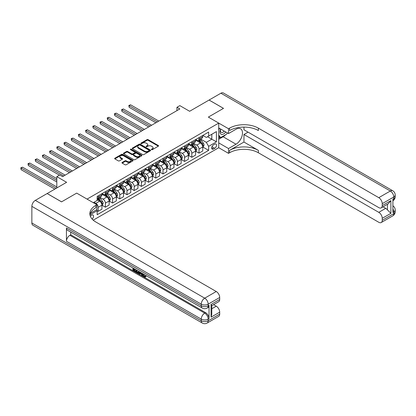 <?xml version="1.0" encoding="UTF-8"?>
<svg xmlns="http://www.w3.org/2000/svg" width="416" height="416" viewBox="0 0 416 416"><rect width="100%" height="100%" fill="white"/><g stroke="black" fill="none" stroke-linecap="round" stroke-linejoin="round"><path stroke-width="0.62" d="M151.523 149.661A0.562 0.322 0 0 0 152.318 149.661L158.324 146.193A0.801 0.463 0 0 0 158.558 145.865A0.801 0.463 0 0 0 158.324 145.538L148.148 139.662A0.801 0.463 0 0 0 147.014 139.662L141.003 143.13A0.562 0.322 0 0 0 141.799 143.588L142.574 143.14A2.558 1.477 0 0 1 146.193 143.14L147.04 143.629A2.558 1.477 0 0 1 147.794 144.674A2.558 1.477 0 0 1 147.04 145.72L146.266 146.167A0.562 0.322 0 0 0 147.056 146.624L147.836 146.177A2.558 1.477 0 0 1 151.455 146.177L152.303 146.666A2.558 1.477 0 0 1 153.052 147.711A2.558 1.477 0 0 1 152.303 148.756L151.523 149.204A0.562 0.322 0 0 0 151.523 149.661L151.523 149.204M92.123 219.066A2.605 1.508 120 0 0 93.449 216.804A2.605 1.508 120 0 0 92.976 215.004A2.605 1.508 120 0 0 91.671 215.134A2.605 1.508 120 0 0 90.418 216.424M122.184 162.453A0.801 0.463 0 0 0 121.95 162.781A0.801 0.463 0 0 0 122.184 163.103L125.044 164.757A0.801 0.463 0 0 0 126.173 164.757L132.85 160.904A0.801 0.463 0 0 0 133.084 160.576A0.801 0.463 0 0 0 132.85 160.248L122.668 154.372A0.801 0.463 0 0 0 121.534 154.372L114.863 158.226A0.801 0.463 0 0 0 114.629 158.548A0.801 0.463 0 0 0 114.863 158.876L118.31 160.867A0.801 0.463 0 0 0 119.444 160.867L122.299 159.219A0.801 0.463 0 0 0 122.533 158.891A0.801 0.463 0 0 0 122.299 158.569L120.588 157.581A2.137 1.238 0 0 1 119.964 156.707A2.137 1.238 0 0 1 121.285 155.563A2.137 1.238 0 0 1 123.614 155.834L130.317 159.702A2.137 1.238 0 0 1 130.941 160.576A2.137 1.238 0 0 1 129.62 161.715A2.137 1.238 0 0 1 127.291 161.45L126.173 160.805A0.801 0.463 0 0 0 125.044 160.805L122.184 162.453L122.184 163.103M243.958 127.093L243.958 129.776L378.789 207.615A4.888 2.824 -120 0 0 381.233 207.86L388.3 203.778L390.889 200.632L390.889 213.34L382.242 218.327L382.242 220.293L393.77 213.637L393.77 211.973L392.902 212.472L392.902 199.165L393.77 198.671L393.77 197.007L382.242 203.658A4.888 2.824 -120 0 0 378.789 197.673L390.312 191.017L220.912 93.215L209.097 100.032L223.501 108.352L208.348 117.099L223.475 108.368L209.071 100.053L189.623 111.28L179.826 105.622L176.946 107.286L179.826 108.95L62.572 176.644L59.691 174.985L56.81 176.644L56.81 187.959M31.86 222.986L201.261 320.788A4.888 2.824 120 0 0 202.275 323.029L32.874 225.222A4.888 2.824 -60 0 1 31.86 222.986L31.86 206.352A4.888 2.824 -60 0 1 35.318 200.366L47.133 193.544L61.537 201.864L76.69 193.112L61.568 201.843L47.159 193.528L66.607 182.302L56.81 176.644M90.428 213.294L96.855 209.581L96.855 204.755L76.69 193.112L87.064 199.103L218.722 123.089L218.722 147.706L228.519 153.358L229.554 152.76A20.374 11.762 180 0 1 258.362 152.76L378.789 222.29A4.888 2.824 -120 0 0 381.233 222.529A4.888 2.824 -120 0 0 382.242 220.293M229.554 128.144A20.374 11.762 180 0 1 258.362 128.144L258.362 130.541A20.374 11.762 180 0 0 229.554 130.541L229.554 128.144L228.519 128.742L208.348 117.099L218.722 123.089M142.631 154.601A0.801 0.463 0 0 0 143.764 154.601L150.436 150.748A0.801 0.463 0 0 0 150.67 150.42A0.801 0.463 0 0 0 150.436 150.093L140.254 144.217A0.801 0.463 0 0 0 139.126 144.217L132.449 148.07A0.801 0.463 0 0 0 132.215 148.398A0.801 0.463 0 0 0 132.449 148.72L142.631 154.601M130.723 149.781A0.562 0.322 0 0 1 131.29 149.859L131.29 149.193L141.643 155.173A0.801 0.463 0 0 1 141.877 155.496A0.801 0.463 0 0 1 141.643 155.823L134.966 159.676A0.801 0.463 0 0 1 133.838 159.676L123.656 153.8L123.656 153.145A0.801 0.463 0 0 0 123.422 153.473A0.801 0.463 0 0 0 123.656 153.8M123.656 153.145L126.511 151.497A0.801 0.463 0 0 1 127.644 151.497L131.773 153.884A0.801 0.463 0 0 0 132.902 153.884L134.8 152.786A0.801 0.463 0 0 0 135.034 152.459A0.801 0.463 0 0 0 134.8 152.136L130.499 149.651A0.562 0.322 0 0 1 131.29 149.193M214.744 144.144L213.476 144.877A2.527 1.456 120 0 0 211.827 147.103A2.527 1.456 120 0 0 212.217 149.126A2.527 1.456 120 0 0 213.476 149.001L214.744 148.273A2.527 1.456 120 0 0 216.398 146.047A2.527 1.456 120 0 0 216.008 144.019A2.527 1.456 120 0 0 214.744 144.144M93.231 220.158L218.722 147.706M202.847 135.413L206.331 137.426L208.64 136.094L208.64 132.07L97.146 196.44L97.146 200.465L93.283 202.696M208.64 136.094L216.419 131.607L216.419 141.851L208.64 146.344L206.331 142.35L200.606 139.043M202.847 147.025L208.64 150.368L208.64 146.344M208.64 150.368L97.146 214.734L97.146 210.709L89.96 214.859A20.374 11.762 0 0 1 95.82 207.75L95.82 205.353A20.374 11.762 0 0 0 89.851 213.673A20.374 11.762 0 0 0 95.82 221.988L216.242 291.512A4.888 2.824 60 0 1 219.7 297.502L208.177 304.153L208.177 305.817L209.04 305.318A4.888 2.824 60 0 1 208.031 307.559L207.163 308.058A4.888 2.824 -120 0 0 208.177 305.817A4.888 2.824 0 0 1 201.261 305.817L201.261 304.153L31.86 206.352M176.946 107.286L176.946 110.614M207.542 136.729L211.806 139.188L211.806 134.264L216.419 131.607M206.331 142.35L211.806 139.188L216.419 141.851M97.146 210.746L98.181 211.344L98.181 207.319A3.26 1.882 -120 0 0 95.878 203.325L94.032 202.259M98.181 211.344L101.925 209.18L101.925 205.156A3.26 1.882 -120 0 0 99.622 201.162L97.146 199.732M102.014 205.239L105.383 207.184L105.383 203.159A3.26 1.882 -120 0 0 103.08 199.17L99.772 197.257M105.383 207.184L109.132 205.02L109.132 200.996A3.26 1.882 -120 0 0 106.824 197.007L101.925 194.178M109.216 201.079L112.585 203.029L112.585 199.004A3.26 1.882 -120 0 0 110.282 195.01L106.974 193.097M112.585 203.029L116.334 200.866L116.334 196.841A3.26 1.882 -120 0 0 114.026 192.847L109.132 190.018M116.418 196.924L119.787 198.869L119.787 194.844A3.26 1.882 -120 0 0 117.484 190.85L114.176 188.942M119.787 198.869L123.536 196.706L123.536 192.681A3.26 1.882 -120 0 0 121.228 188.687L116.334 185.864M123.62 192.764L126.994 194.709L126.994 190.684A3.26 1.882 -120 0 0 124.686 186.696L121.378 184.782M126.994 194.709L130.738 192.546L130.738 188.521A3.26 1.882 -120 0 0 128.435 184.532L123.536 181.704M130.822 188.604L134.196 190.554L134.196 186.529A3.26 1.882 -120 0 0 131.888 182.536L128.58 180.622M134.196 190.554L137.94 188.391L137.94 184.366A3.26 1.882 -120 0 0 135.637 180.372L130.738 177.544M138.024 184.449L141.398 186.394L141.398 182.369A3.26 1.882 -120 0 0 139.09 178.376L135.782 176.467M141.398 186.394L145.142 184.231L145.142 180.206A3.26 1.882 -120 0 0 142.839 176.212L137.94 173.389M145.231 180.289L148.6 182.234L148.6 178.209A3.26 1.882 -120 0 0 146.297 174.221L142.984 172.307M148.6 182.234L152.344 180.071L152.344 176.046A3.26 1.882 -120 0 0 150.041 172.058L145.142 169.229M152.433 176.129L155.802 178.079L155.802 174.054A3.26 1.882 -120 0 0 153.499 170.061L150.186 168.147M155.802 178.079L159.546 175.916L159.546 171.891A3.26 1.882 -120 0 0 157.243 167.898L152.344 165.069M159.635 171.974L163.004 173.919L163.004 169.894A3.26 1.882 -120 0 0 160.701 165.901L157.388 163.992M163.004 173.919L166.748 171.756L166.748 167.731A3.26 1.882 -120 0 0 164.445 163.738L159.546 160.914M166.837 167.814L170.206 169.759L170.206 165.734A3.26 1.882 -120 0 0 167.903 161.746L164.59 159.832M170.206 169.759L173.95 167.596L173.95 163.571A3.26 1.882 -120 0 0 171.647 159.583L166.748 156.754M174.039 163.654L177.408 165.604L177.408 161.58A3.26 1.882 -120 0 0 175.105 157.586L171.792 155.672M177.408 165.604L181.152 163.441L181.152 159.416A3.26 1.882 -120 0 0 178.849 155.423L173.95 152.594M181.241 159.5L184.61 161.444L184.61 157.42A3.26 1.882 -120 0 0 182.307 153.426L178.994 151.518M184.61 161.444L188.354 159.281L188.354 155.256A3.26 1.882 -120 0 0 186.051 151.263L181.152 148.439M188.443 155.34L191.812 157.284L191.812 153.26A3.26 1.882 -120 0 0 189.509 149.271L186.202 147.358M191.812 157.284L195.556 155.121L195.556 151.096A3.26 1.882 -120 0 0 193.253 147.108L188.354 144.279M195.645 151.18L199.014 153.13L199.014 149.105A3.26 1.882 -120 0 0 196.711 145.111L193.404 143.198M199.014 153.13L202.758 150.966L202.758 146.942A3.26 1.882 -120 0 0 200.455 142.948L195.556 140.119M195.645 139.573L196.711 140.187A3.26 1.882 -120 0 0 198.338 140.348A3.26 1.882 -120 0 0 199.014 138.856L199.014 137.623M188.443 143.728L189.509 144.347A3.26 1.882 -120 0 0 191.136 144.508A3.26 1.882 -120 0 0 191.812 143.016L191.812 141.783M181.241 147.888L182.307 148.502A3.26 1.882 -120 0 0 183.934 148.663A3.26 1.882 -120 0 0 184.61 147.17L184.61 145.943M174.039 152.048L175.105 152.662A3.26 1.882 -120 0 0 176.732 152.823A3.26 1.882 -120 0 0 177.408 151.33L177.408 150.098M166.837 156.203L167.903 156.822A3.26 1.882 -120 0 0 169.53 156.983A3.26 1.882 -120 0 0 170.206 155.49L170.206 154.258M159.635 160.363L160.701 160.976A3.26 1.882 -120 0 0 162.328 161.138A3.26 1.882 -120 0 0 163.004 159.645L163.004 158.418M152.433 164.523L153.499 165.136A3.26 1.882 -120 0 0 155.126 165.298A3.26 1.882 -120 0 0 155.802 163.805L155.802 162.573M145.231 168.678L146.297 169.296A3.26 1.882 -120 0 0 147.924 169.458A3.26 1.882 -120 0 0 148.6 167.965L148.6 166.733M138.024 172.838L139.09 173.451A3.26 1.882 -120 0 0 140.722 173.612A3.26 1.882 -120 0 0 141.398 172.12L141.398 170.893M130.822 176.998L131.888 177.611A3.26 1.882 -120 0 0 133.52 177.772A3.26 1.882 -120 0 0 134.196 176.28L134.196 175.048M123.62 181.152L124.686 181.771A3.26 1.882 -120 0 0 126.318 181.932A3.26 1.882 -120 0 0 126.994 180.44L126.994 179.208M116.418 185.312L117.484 185.926A3.26 1.882 -120 0 0 119.116 186.087A3.26 1.882 -120 0 0 119.787 184.595L119.787 183.368M109.216 189.472L110.282 190.086A3.26 1.882 -120 0 0 111.914 190.247A3.26 1.882 -120 0 0 112.585 188.755L112.585 187.522M102.014 193.627L103.08 194.246A3.26 1.882 -120 0 0 104.707 194.407A3.26 1.882 -120 0 0 105.383 192.915L105.383 191.682M198.338 140.348L202.088 138.185A3.26 1.882 -120 0 0 202.758 136.692L202.758 135.465M191.136 144.508L194.886 142.345A3.26 1.882 -120 0 0 195.556 140.852L195.556 139.62M183.934 148.663L187.684 146.505A3.26 1.882 -120 0 0 188.354 145.012L188.354 143.78M176.732 152.823L180.476 150.66A3.26 1.882 -120 0 0 181.152 149.167L181.152 147.94M169.53 156.983L173.274 154.82A3.26 1.882 -120 0 0 173.95 153.327L173.95 152.095M162.328 161.138L166.072 158.98A3.26 1.882 -120 0 0 166.748 157.487L166.748 156.255M155.126 165.298L158.87 163.134A3.26 1.882 -120 0 0 159.546 161.642L159.546 160.415M147.924 169.458L151.668 167.294A3.26 1.882 -120 0 0 152.344 165.802L152.344 164.57M140.722 173.612L144.466 171.454A3.26 1.882 -120 0 0 145.142 169.962L145.142 168.73M133.52 177.772L137.264 175.609A3.26 1.882 -120 0 0 137.94 174.117L137.94 172.89M126.318 181.932L130.062 179.769A3.26 1.882 -120 0 0 130.738 178.277L130.738 177.044M119.116 186.087L122.86 183.929A3.26 1.882 -120 0 0 123.536 182.437L123.536 181.204M111.914 190.247L115.658 188.084A3.26 1.882 -120 0 0 116.334 186.592L116.334 185.364M104.707 194.407L108.456 192.244A3.26 1.882 -120 0 0 109.132 190.752L109.132 189.519M97.146 198.697A3.26 1.882 -120 0 0 97.505 198.562L101.254 196.404A3.26 1.882 -120 0 0 101.925 194.912L101.925 193.679M97.505 198.562A3.26 1.882 -120 0 0 98.181 197.07L98.181 195.842M96.585 209.737L97.146 210.709M151.746 149.739L152.303 149.422A2.558 1.477 0 0 0 153.052 148.377L153.052 147.711M147.794 144.674L147.794 145.34A2.558 1.477 0 0 1 147.04 146.385L146.489 146.702M158.324 145.538L158.324 146.193L148.148 140.327A0.801 0.463 0 0 0 147.014 140.327L141.227 143.666M150.436 150.093L150.436 150.748L140.254 144.882A0.801 0.463 0 0 0 139.126 144.882L132.46 148.73M149.022 150.649A0.562 0.322 0 0 0 149.022 150.192L140.088 145.033A0.562 0.322 0 0 0 139.292 145.033L138.476 145.506A2.558 1.477 0 0 0 137.727 146.552A2.558 1.477 0 0 0 138.476 147.597L144.581 151.122A2.558 1.477 0 0 0 148.2 151.122L149.022 150.649L149.022 151.315A0.562 0.322 0 0 0 149.188 151.086L149.188 150.42M137.727 146.552L137.727 147.217A2.558 1.477 0 0 0 138.476 148.262L138.476 147.597M149.022 151.315L148.2 151.788A2.558 1.477 0 0 1 144.581 151.788L138.476 148.262M123.666 153.806L126.511 152.162L126.511 151.497M135.034 152.459L135.034 153.124A0.801 0.463 0 0 1 134.8 153.452L132.902 154.544A0.801 0.463 0 0 1 131.773 154.544L127.644 152.162A0.801 0.463 0 0 0 126.511 152.162M131.29 149.859L141.632 155.828M136.058 156.354A2.137 1.238 0 0 0 138.388 156.624A2.137 1.238 0 0 0 139.708 155.48A2.137 1.238 0 0 0 139.084 154.606L136.724 153.244A0.801 0.463 0 0 0 135.59 153.244L133.697 154.336A0.801 0.463 0 0 0 133.463 154.664A0.801 0.463 0 0 0 133.697 154.991L136.058 156.354L136.058 157.019A2.137 1.238 0 0 0 138.388 157.29A2.137 1.238 0 0 0 139.708 156.146L139.708 155.48M133.463 154.664L133.463 155.329A0.801 0.463 0 0 0 133.697 155.657L133.697 154.991M136.058 157.019L133.697 155.657M130.941 160.576L130.941 161.242A2.137 1.238 0 0 1 129.62 162.38A2.137 1.238 0 0 1 127.291 162.115L126.173 161.47A0.801 0.463 0 0 0 125.044 161.47L122.195 163.114M119.964 156.707L119.964 157.373A2.137 1.238 0 0 0 120.588 158.246L120.588 157.581M122.288 159.224L120.588 158.246M132.834 160.909L122.668 155.038A0.801 0.463 0 0 0 121.534 155.038L114.873 158.881L114.863 158.226M202.758 147.072L203.45 146.676L204.027 145.012A2.158 1.248 -120 0 0 203.341 143.172L200.985 140.031A6.235 3.598 -120 0 0 200.304 139.214M197.964 141.508A6.235 3.598 -120 0 0 196.685 140.171M202.171 145.501L202.862 145.101A2.158 1.248 -120 0 0 202.244 143.806L199.888 140.66A6.235 3.598 -120 0 0 199.212 139.849M198.63 140.182A5.174 2.99 60 0 1 199.477 141.149L201.474 143.806M158.798 121.092L130.593 104.811L129.152 105.638L129.152 107.302L155.917 122.756M198.52 140.244A6.235 3.598 60 0 1 199.196 141.06L200.762 143.151M129.152 107.302L128.835 105.456L157.357 121.924M128.835 105.456L130.593 104.811M195.556 151.232L196.248 150.831L196.825 149.167A2.158 1.248 -120 0 0 196.139 147.332L193.783 144.186A6.235 3.598 -120 0 0 193.102 143.374M190.762 145.668A6.235 3.598 -120 0 0 189.483 144.331M194.969 149.661L195.66 149.261A2.158 1.248 -120 0 0 195.042 147.961L192.686 144.82A6.235 3.598 -120 0 0 192.01 144.004M191.428 144.342A5.174 2.99 60 0 1 192.275 145.304L194.267 147.966M151.596 125.252L123.391 108.966L121.95 109.798L121.95 111.462L148.715 126.916M191.318 144.404A6.235 3.598 60 0 1 191.994 145.22L193.56 147.306M121.95 111.462L121.633 109.616L150.155 126.084M121.633 109.616L123.391 108.966M188.354 155.392L189.046 154.991L189.623 153.327A2.158 1.248 -120 0 0 188.937 151.486L186.581 148.346A6.235 3.598 -120 0 0 185.9 147.529M183.56 149.828A6.235 3.598 -120 0 0 182.281 148.491M187.767 153.816L188.458 153.421A2.158 1.248 -120 0 0 187.84 152.121L185.484 148.98A6.235 3.598 -120 0 0 184.803 148.164M184.226 148.496A5.174 2.99 60 0 1 185.073 149.464L187.065 152.121M144.394 129.407L116.189 113.126L114.748 113.958L114.748 115.622L141.513 131.071M184.111 148.564A6.235 3.598 60 0 1 184.792 149.375L186.358 151.466M114.748 115.622L114.431 113.776L142.953 130.239M114.431 113.776L116.189 113.126M181.152 159.546L181.844 159.151L182.421 157.487A2.158 1.248 -120 0 0 181.73 155.646L179.379 152.506A6.235 3.598 -120 0 0 178.698 151.689M176.358 153.982A6.235 3.598 -120 0 0 175.079 152.646M180.565 157.976L181.256 157.576A2.158 1.248 -120 0 0 180.638 156.281L178.282 153.135A6.235 3.598 -120 0 0 177.601 152.324M177.024 152.656A5.174 2.99 60 0 1 177.871 153.624L179.863 156.281M137.192 133.567L108.987 117.286L107.546 118.113L107.546 119.777L134.311 135.231M176.909 152.719A6.235 3.598 60 0 1 177.59 153.535L179.156 155.626M107.546 119.777L107.229 117.931L135.751 134.399M107.229 117.931L108.987 117.286M173.95 163.706L174.642 163.306L175.219 161.642A2.158 1.248 -120 0 0 174.528 159.806L172.177 156.66A6.235 3.598 -120 0 0 171.496 155.849M169.156 158.142A6.235 3.598 -120 0 0 167.877 156.806M173.363 162.136L174.054 161.736A2.158 1.248 -120 0 0 173.436 160.436L171.08 157.295A6.235 3.598 -120 0 0 170.399 156.478M169.822 156.816A5.174 2.99 60 0 1 170.669 157.778L172.661 160.441M129.99 137.727L101.785 121.441L100.344 122.273L100.344 123.937L127.109 139.391M169.707 156.879A6.235 3.598 60 0 1 170.388 157.695L171.954 159.78M100.344 123.937L100.027 122.091L128.549 138.559M100.027 122.091L101.785 121.441M220.574 128.981A5.299 3.058 120 0 0 220.938 134.139A5.299 3.058 120 0 0 225.55 132.272A5.299 3.058 120 0 0 225.774 131.981M218.722 129.938L219.362 128.284M227.25 132.839L226.788 134.035L220.568 137.623L218.722 135.002M218.722 136.562L220.568 137.623M220.75 129.085A3.624 2.096 120 0 0 221.182 132.356A3.624 2.096 120 0 0 224.234 131.092M218.722 142.88L228.519 148.538L236.007 144.212A9.168 5.294 120 0 0 241.998 136.136A9.168 5.294 120 0 0 240.588 128.788A9.168 5.294 120 0 0 236.007 129.241L228.519 133.567L228.519 128.742M228.519 148.538L228.519 153.358M243.958 142.048L229.554 150.368A20.374 11.762 180 0 1 258.362 150.368L243.958 142.048L243.958 134.498L248.05 132.137M382.242 218.327A4.888 2.824 -120 0 0 378.789 212.342L385.7 208.348A4.888 2.824 60 0 1 387.431 209.882L387.431 204.282M243.958 134.498L378.789 212.342M220.912 93.215A4.888 2.824 -60 0 1 223.356 92.971L392.756 190.778A4.888 2.824 120 0 0 390.312 191.017A4.888 2.824 60 0 1 393.77 197.007A4.888 2.824 180 0 0 395.2 195.01A4.888 4.888 0 0 0 392.756 190.778M218.722 127.91L228.519 133.567M381.233 207.86A4.888 2.824 -120 0 0 382.242 205.624L390.889 200.632M382.242 203.658L382.242 205.624M258.362 128.144L378.789 197.673M383.042 206.814L385.7 208.348M390.889 213.34L387.431 209.882M225.638 134.696A9.168 5.294 -60 0 1 223.101 136.76L218.722 139.287M218.722 138.226L220.163 137.394M143.51 274.108L144.581 276.344L144.981 276.484M143.094 273.889L144.118 276.609L144.794 276.692L145.548 275.902L146.037 276.318L145.174 277.228L144.165 277.098C143.104 276.375 142.568 275.376 142.563 274.092L142.6 273.603M140.275 273.572L139.594 274.404L139.074 274.108L139.948 272.074M142.142 273.338L142.834 275.746L142.371 276.011L141.851 275.709L141.461 274.253L139.984 273.406L139.594 274.404M133.848 269.246L133.848 270.098L135.886 271.274L135.886 271.736L135.429 272.002L132.902 270.54L132.902 268.003M135.668 269.599L135.205 270.031L133.385 268.98L133.385 270.364L133.848 270.098M66.435 227.978L201.261 305.817A4.888 2.824 120 0 0 202.275 308.058L67.449 230.214A4.888 2.824 -60 0 1 66.435 227.978L66.435 241.285A4.888 2.824 -60 0 1 69.893 235.295L70.756 234.796L205.582 312.64A4.888 2.824 60 0 1 209.04 318.625L209.04 305.318M70.756 234.796L70.756 232.123M138.892 271.461L138.928 272.002L139.381 271.742L138.913 273.057L138.45 273.322L136.089 272.386L136.089 269.844M96.855 204.755L95.82 205.353M211.058 304.455L211.775 305.536L211.775 314.085L211.058 317.164L211.058 304.455L219.7 299.463L219.7 297.502M219.7 299.463A4.888 2.824 60 0 1 218.686 301.704L211.775 305.692M213.585 304.647L216.242 306.186A4.888 2.824 60 0 1 219.7 312.172L211.058 317.164M209.04 318.625L208.177 319.124L208.177 320.788L219.7 314.137L219.7 312.172M219.7 314.137A4.888 2.824 60 0 1 218.686 316.373L207.163 323.029A4.888 2.824 -120 0 0 208.177 320.788A4.888 2.824 0 0 1 201.261 320.788L201.261 319.124L66.435 241.285M133.385 270.364L135.429 271.539L135.886 271.274M135.429 271.539L135.429 272.002M133.385 268.284L135.408 269.454M135.205 269.568L135.205 270.031M138.928 272.002L138.45 273.322M136.578 270.13L136.578 272.204L137.29 272.615L138.107 272.808L138.403 271.18M137.041 270.395L137.041 271.939L138.57 272.537M136.578 272.204L137.041 271.939M137.29 272.615L137.753 272.35M141.497 272.969L142.371 276.011M140.405 272.334L140.135 273.026L141.315 273.707L141.04 272.704M140.696 272.506L141.144 273.078M140.135 273.026L140.592 272.761M144.118 276.609L144.581 276.344M143.052 274.373L143.494 274.118M145.09 276.172L145.574 276.583L146.037 276.318M145.574 276.583L145.174 277.228M166.748 167.866L167.44 167.466L168.017 165.802A2.158 1.248 -120 0 0 167.326 163.961L164.975 160.82A6.235 3.598 -120 0 0 164.294 160.004M161.949 162.302A6.235 3.598 -120 0 0 160.675 160.966M166.161 166.291L166.852 165.896A2.158 1.248 -120 0 0 166.234 164.596L163.878 161.455A6.235 3.598 -120 0 0 163.197 160.638M162.62 160.971A5.174 2.99 60 0 1 163.467 161.938L165.459 164.596M122.788 141.882L94.583 125.601L93.142 126.433L93.142 128.097L119.907 143.546M162.505 161.039A6.235 3.598 60 0 1 163.186 161.85L164.752 163.94M93.142 128.097L92.825 126.251L121.347 142.714M92.825 126.251L94.583 125.601M159.546 172.021L160.238 171.626L160.815 169.962A2.158 1.248 -120 0 0 160.124 168.121L157.773 164.98A6.235 3.598 -120 0 0 157.092 164.164M154.747 166.457A6.235 3.598 -120 0 0 153.473 165.121M158.959 170.451L159.65 170.05A2.158 1.248 -120 0 0 159.032 168.756L156.676 165.61A6.235 3.598 -120 0 0 155.995 164.798M155.418 165.131A5.174 2.99 60 0 1 156.265 166.098L158.257 168.756M115.586 146.042L87.381 129.761L85.94 130.588L85.94 132.252L112.7 147.706M155.303 165.194A6.235 3.598 60 0 1 155.984 166.01L157.55 168.1M85.94 132.252L85.623 130.406L114.14 146.874M85.623 130.406L87.381 129.761M152.344 176.181L153.036 175.781L153.613 174.117A2.158 1.248 -120 0 0 152.922 172.281L150.566 169.135A6.235 3.598 -120 0 0 149.89 168.324M147.545 170.617A6.235 3.598 -120 0 0 146.271 169.281M151.757 174.611L152.448 174.21A2.158 1.248 -120 0 0 151.83 172.91L149.474 169.77A6.235 3.598 -120 0 0 148.793 168.953M148.216 169.291A5.174 2.99 60 0 1 149.063 170.253L151.055 172.916M108.378 150.202L80.179 133.916L78.738 134.748L78.738 136.412L105.498 151.866M148.101 169.354A6.235 3.598 60 0 1 148.782 170.17L150.348 172.255M78.738 136.412L78.421 134.566L106.938 151.034M78.421 134.566L80.179 133.916M145.142 180.341L145.834 179.941L146.411 178.277A2.158 1.248 -120 0 0 145.72 176.436L143.364 173.295A6.235 3.598 -120 0 0 142.688 172.479M140.343 174.777A6.235 3.598 -120 0 0 139.069 173.441M144.55 178.766L145.241 178.37A2.158 1.248 -120 0 0 144.628 177.07L142.272 173.93A6.235 3.598 -120 0 0 141.591 173.113M141.008 173.446A5.174 2.99 60 0 1 141.861 174.413L143.853 177.07M101.176 154.357L72.972 138.076L71.531 138.908L71.531 140.572L98.296 156.021M140.899 173.514A6.235 3.598 60 0 1 141.58 174.325L143.146 176.415M71.531 140.572L71.219 138.726L99.736 155.189M71.219 138.726L72.972 138.076M137.94 184.496L138.632 184.101L139.209 182.437A2.158 1.248 -120 0 0 138.518 180.596L136.162 177.455A6.235 3.598 -120 0 0 135.481 176.639M133.141 178.932A6.235 3.598 -120 0 0 131.867 177.596M137.348 182.926L138.039 182.525A2.158 1.248 -120 0 0 137.426 181.23L135.07 178.084A6.235 3.598 -120 0 0 134.389 177.273M133.806 177.606A5.174 2.99 60 0 1 134.659 178.573L136.651 181.23M93.974 158.517L65.77 142.236L64.329 143.062L64.329 144.726L91.094 160.181M133.697 177.668A6.235 3.598 60 0 1 134.378 178.485L135.944 180.575M64.329 144.726L64.012 142.88L92.534 159.349M64.012 142.88L65.77 142.236M130.738 188.656L131.43 188.256L132.002 186.592A2.158 1.248 -120 0 0 131.316 184.756L128.96 181.61A6.235 3.598 -120 0 0 128.279 180.799M125.939 183.092A6.235 3.598 -120 0 0 124.665 181.756M130.146 187.086L130.837 186.685A2.158 1.248 -120 0 0 130.218 185.385L127.868 182.244A6.235 3.598 -120 0 0 127.187 181.428M126.604 181.766A5.174 2.99 60 0 1 127.457 182.728L129.449 185.39M86.772 162.677L58.568 146.39L57.127 147.222L57.127 148.886L83.892 164.341M126.495 181.828A6.235 3.598 60 0 1 127.176 182.645L128.742 184.73M57.127 148.886L56.81 147.04L85.332 163.509M56.81 147.04L58.568 146.39M123.536 192.816L124.228 192.416L124.8 190.752A2.158 1.248 -120 0 0 124.114 188.911L121.758 185.77A6.235 3.598 -120 0 0 121.077 184.954M118.737 187.252A6.235 3.598 -120 0 0 117.463 185.916M122.944 191.24L123.635 190.845A2.158 1.248 -120 0 0 123.016 189.545L120.666 186.404A6.235 3.598 -120 0 0 119.985 185.588M119.402 185.921A5.174 2.99 60 0 1 120.255 186.888L122.247 189.545M79.57 166.832L51.366 150.55L49.925 151.382L49.925 153.046L76.69 168.496M119.293 185.988A6.235 3.598 60 0 1 119.974 186.8L121.54 188.89M49.925 153.046L49.608 151.2L78.13 167.664M49.608 151.2L51.366 150.55M116.334 196.971L117.026 196.576L117.598 194.912A2.158 1.248 -120 0 0 116.912 193.071L114.556 189.93A6.235 3.598 -120 0 0 113.875 189.114M111.535 191.407A6.235 3.598 -120 0 0 110.261 190.07M115.742 195.4L116.433 195A2.158 1.248 -120 0 0 115.814 193.705L113.464 190.559A6.235 3.598 -120 0 0 112.783 189.748M112.2 190.081A5.174 2.99 60 0 1 113.053 191.048L115.045 193.705M72.368 170.992L44.164 154.71L42.723 155.537L42.723 157.201L69.488 172.656M112.091 190.143A6.235 3.598 60 0 1 112.772 190.96L114.338 193.05M42.723 157.201L42.406 155.355L70.928 171.824M42.406 155.355L44.164 154.71M109.132 201.131L109.824 200.73L110.396 199.066A2.158 1.248 -120 0 0 109.71 197.231L107.354 194.085A6.235 3.598 -120 0 0 106.673 193.274M104.333 195.567A6.235 3.598 -120 0 0 103.054 194.23M108.54 199.56L109.231 199.16A2.158 1.248 -120 0 0 108.612 197.86L106.257 194.719A6.235 3.598 -120 0 0 105.581 193.903M104.998 194.241A5.174 2.99 60 0 1 105.846 195.203L107.843 197.865M65.166 175.152L36.962 158.865L35.521 159.697L35.521 161.361L59.405 175.152M104.889 194.303A6.235 3.598 60 0 1 105.565 195.12L107.13 197.205M35.521 161.361L35.204 159.515L63.726 175.984M35.204 159.515L36.962 158.865M101.925 205.291L102.617 204.89L103.194 203.226A2.158 1.248 -120 0 0 102.508 201.386L100.152 198.245A6.235 3.598 -120 0 0 99.471 197.428M101.338 203.715L102.029 203.32A2.158 1.248 -120 0 0 101.41 202.02L99.055 198.879A6.235 3.598 -120 0 0 98.379 198.063M97.796 198.396A5.174 2.99 60 0 1 98.644 199.363L100.641 202.02M56.81 178.641L29.76 163.025L28.319 163.857L28.319 165.521L56.81 181.969M97.687 198.463A6.235 3.598 60 0 1 98.363 199.274L99.928 201.365M28.319 165.521L28.002 163.675L56.81 180.305M28.002 163.675L29.76 163.025M56.81 186.961L22.558 167.185L21.117 168.012L21.117 169.676L54.792 189.124M21.117 169.676L20.8 167.83L56.238 188.292M20.8 167.83L22.558 167.185M95.878 203.325L99.622 201.162M103.08 199.17L106.824 197.007M110.282 195.01L114.026 192.847M117.484 190.85L121.228 188.687M124.686 186.696L128.435 184.532M131.888 182.536L135.637 180.372M139.09 178.376L142.839 176.212M146.297 174.221L150.041 172.058M153.499 170.061L157.243 167.898M160.701 165.901L164.445 163.738M167.903 161.746L171.647 159.583M175.105 157.586L178.849 155.423M182.307 153.426L186.051 151.263M189.509 149.271L193.253 147.108M196.711 145.111L200.455 142.948M199.014 138.856L202.758 136.692M199.014 149.105L202.758 146.942M191.812 153.26L195.556 151.096M191.812 143.016L195.556 140.852M184.61 157.42L188.354 155.256M184.61 147.17L188.354 145.012M177.408 161.58L181.152 159.416M177.408 151.33L181.152 149.167M170.206 165.734L173.95 163.571M170.206 155.49L173.95 153.327M163.004 169.894L166.748 167.731M163.004 159.645L166.748 157.487M155.802 174.054L159.546 171.891M155.802 163.805L159.546 161.642M148.6 178.209L152.344 176.046M148.6 167.965L152.344 165.802M141.398 182.369L145.142 180.206M141.398 172.12L145.142 169.962M134.196 186.529L137.94 184.366M134.196 176.28L137.94 174.117M126.994 190.684L130.738 188.521M126.994 180.44L130.738 178.277M119.787 194.844L123.536 192.681M119.787 184.595L123.536 182.437M112.585 199.004L116.334 196.841M112.585 188.755L116.334 186.592M105.383 203.159L109.132 200.996M105.383 192.915L109.132 190.752M98.181 207.319L101.925 205.156M98.181 197.07L101.925 194.912M211.983 146.676L214.744 148.273M211.692 147.971L213.476 149.001M152.303 149.422L152.303 148.756M146.266 146.624L146.266 146.167M147.04 146.385L147.04 145.72M141.003 143.588L141.003 143.13M147.014 140.327L147.014 139.662M148.148 140.327L148.148 139.662M132.449 148.72L132.449 148.07M139.126 144.882L139.126 144.217M140.254 144.882L140.254 144.217M144.581 151.788L144.581 151.122M148.2 151.788L148.2 151.122M127.644 152.162L127.644 151.497M131.773 154.544L131.773 153.884M132.902 154.544L132.902 153.884M134.8 153.452L134.8 152.786M141.643 155.823L141.643 155.173M125.044 161.47L125.044 160.805M126.173 161.47L126.173 160.805M127.291 162.115L127.291 161.45M122.299 159.219L122.299 158.569M121.534 155.038L121.534 154.372M122.668 155.038L122.668 154.372M132.85 160.904L132.85 160.248M202.597 145.87L204.012 145.054M199.888 140.66L200.985 140.031M198.193 141.643L199.196 141.06M202.244 143.806L203.341 143.172M202.072 144.648L202.862 145.101M195.395 150.025L196.81 149.209M192.686 144.82L193.783 144.186M190.991 145.798L191.994 145.22M195.042 147.961L196.139 147.332M194.87 148.803L195.66 149.261M188.193 154.185L189.608 153.369M185.484 148.98L186.581 148.346M183.789 149.958L184.792 149.375M187.84 152.121L188.937 151.486M187.668 152.963L188.458 153.421M180.991 158.345L182.406 157.529M178.282 153.135L179.379 152.506M176.587 154.118L177.59 153.535M180.638 156.281L181.73 155.646M180.466 157.123L181.256 157.576M173.789 162.5L175.204 161.684M171.08 157.295L172.177 156.66M169.385 158.272L170.388 157.695M173.436 160.436L174.528 159.806M173.264 161.278L174.054 161.736M229.554 150.368L229.554 152.76M258.362 150.368L258.362 152.76M392.902 208.837A4.888 2.824 60 0 1 393.77 211.973A4.888 2.824 180 0 0 395.2 209.981A4.888 4.888 0 0 0 392.902 205.837M392.756 215.878A4.888 4.888 0 0 0 395.2 211.645A4.888 2.824 0 0 1 393.77 213.637A4.888 2.824 60 0 1 392.756 215.878L381.233 222.529M392.902 200.819A4.888 4.888 0 0 0 395.2 196.674A4.888 2.824 0 0 1 393.77 198.671A4.888 2.824 60 0 1 392.902 200.808M223.101 136.76L236.007 144.212M35.318 200.366L204.719 298.168L216.242 291.512M69.893 235.295L204.719 313.139L205.582 312.64M211.775 308.766L216.242 306.186M204.719 298.168A4.888 2.824 120 0 0 201.261 304.153A4.888 2.824 180 0 0 208.177 304.153A4.888 2.824 -120 0 0 204.719 298.168M204.719 313.139A4.888 2.824 120 0 0 201.261 319.124A4.888 2.824 180 0 0 208.177 319.124A4.888 2.824 -120 0 0 204.719 313.139M166.587 166.66L168.002 165.844M163.878 161.455L164.975 160.82M162.183 162.432L163.186 161.85M166.234 164.596L167.326 163.961M166.062 165.438L166.852 165.896M159.385 170.82L160.8 170.004M156.676 165.61L157.773 164.98M154.981 166.592L155.984 166.01M159.032 168.756L160.124 168.121M158.86 169.598L159.65 170.05M152.183 174.975L153.598 174.158M149.474 169.77L150.566 169.135M147.774 170.747L148.782 170.17M151.83 172.91L152.922 172.281M151.658 173.753L152.448 174.21M144.981 179.135L146.396 178.318M142.272 173.93L143.364 173.295M140.572 174.907L141.58 174.325M144.628 177.07L145.72 176.436M144.456 177.913L145.241 178.37M137.779 183.295L139.194 182.478M135.07 178.084L136.162 177.455M133.37 179.067L134.378 178.485M137.426 181.23L138.518 180.596M137.254 182.073L138.039 182.525M130.577 187.45L131.992 186.633M127.868 182.244L128.96 181.61M126.168 183.222L127.176 182.645M130.218 185.385L131.316 184.756M130.052 186.228L130.837 186.685M123.375 191.61L124.79 190.793M120.666 186.404L121.758 185.77M118.966 187.382L119.974 186.8M123.016 189.545L124.114 188.911M122.845 190.388L123.635 190.845M116.173 195.77L117.588 194.953M113.464 190.559L114.556 189.93M111.764 191.542L112.772 190.96M115.814 193.705L116.912 193.071M115.643 194.548L116.433 195M108.971 199.924L110.386 199.108M106.257 194.719L107.354 194.085M104.562 195.697L105.565 195.12M108.612 197.86L109.71 197.231M108.441 198.702L109.231 199.16M101.764 204.084L103.178 203.268M99.055 198.879L100.152 198.245M97.36 199.857L98.363 199.274M101.41 202.02L102.508 201.386M101.239 202.862L102.029 203.32M395.2 209.981L395.2 211.645M395.2 195.01L395.2 196.674M202.275 308.058A4.888 4.888 0 0 0 207.163 308.058M202.275 323.029A4.888 4.888 0 0 0 207.163 323.029"/></g></svg>
